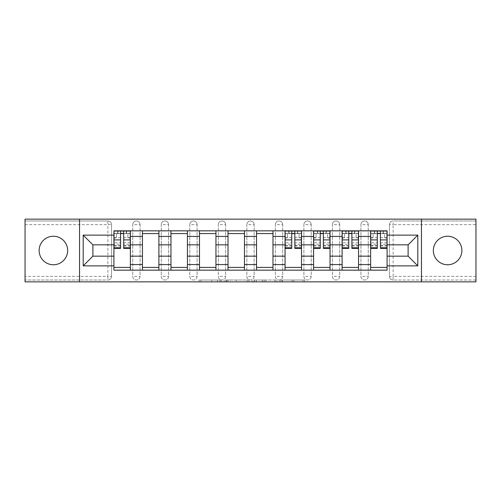 <?xml version="1.0" encoding="UTF-8"?>
<svg xmlns="http://www.w3.org/2000/svg" width="501" height="501" viewBox="0 0 501 501"><rect width="100%" height="100%" fill="white"/><g stroke="black" fill="none" stroke-linecap="round" stroke-linejoin="round"><path stroke-width="0.38" stroke-dasharray="2.5 1.88" d="M221.248 281.856L200.92 281.856L221.248 281.856L221.248 280.028L211.779 280.028L211.779 281.856L211.779 280.028L221.248 280.028L221.248 281.856L221.248 280.028L211.779 280.028L211.779 281.856L211.779 280.028L221.248 280.028L200.92 280.028L221.248 280.028M447.606 264.76A14.26 14.26 0 0 1 433.346 250.5A14.26 14.26 0 0 1 447.606 236.24A14.26 14.26 0 0 1 461.872 250.5A14.26 14.26 0 0 1 447.606 264.76M53.394 264.76A14.26 14.26 0 0 1 39.128 250.5A14.26 14.26 0 0 1 53.394 236.24A14.26 14.26 0 0 1 67.654 250.5A14.26 14.26 0 0 1 53.394 264.76M360.939 224.63A3.657 3.657 0 0 1 364.596 220.972A3.657 3.657 0 0 1 368.254 224.63A3.657 3.657 0 0 0 364.596 220.972A3.657 3.657 0 0 0 360.939 224.63L360.939 276.37A3.657 3.657 0 0 0 364.596 280.028A3.657 3.657 0 0 0 368.254 276.37L368.254 224.63A3.657 3.657 0 0 0 364.596 220.972A3.657 3.657 0 0 0 360.939 224.63L360.939 276.37A3.657 3.657 0 0 0 364.596 280.028A3.657 3.657 0 0 0 368.254 276.37L368.254 224.63L360.939 224.63M332.413 224.63A3.657 3.657 0 0 1 336.071 220.972A3.657 3.657 0 0 1 339.728 224.63A3.657 3.657 0 0 0 336.071 220.972A3.657 3.657 0 0 0 332.413 224.63L332.413 276.37A3.657 3.657 0 0 0 336.071 280.028A3.657 3.657 0 0 0 339.728 276.37L339.728 224.63A3.657 3.657 0 0 0 336.071 220.972A3.657 3.657 0 0 0 332.413 224.63L332.413 276.37A3.657 3.657 0 0 0 336.071 280.028A3.657 3.657 0 0 0 339.728 276.37L339.728 224.63L332.413 224.63M303.894 224.63A3.657 3.657 0 0 1 307.545 220.972A3.657 3.657 0 0 1 311.202 224.63A3.657 3.657 0 0 0 307.545 220.972A3.657 3.657 0 0 0 303.894 224.63L303.894 276.37A3.657 3.657 0 0 0 307.545 280.028A3.657 3.657 0 0 0 311.202 276.37L311.202 224.63A3.657 3.657 0 0 0 307.545 220.972A3.657 3.657 0 0 0 303.894 224.63L303.894 276.37A3.657 3.657 0 0 0 307.545 280.028A3.657 3.657 0 0 0 311.202 276.37L311.202 224.63L303.894 224.63M275.368 224.63A3.657 3.657 0 0 1 279.026 220.972A3.657 3.657 0 0 1 282.683 224.63A3.657 3.657 0 0 0 279.026 220.972A3.657 3.657 0 0 0 275.368 224.63L275.368 276.37A3.657 3.657 0 0 0 279.026 280.028A3.657 3.657 0 0 0 282.683 276.37L282.683 224.63A3.657 3.657 0 0 0 279.026 220.972A3.657 3.657 0 0 0 275.368 224.63L275.368 276.37A3.657 3.657 0 0 0 279.026 280.028A3.657 3.657 0 0 0 282.683 276.37L282.683 224.63L275.368 224.63M246.843 224.63A3.657 3.657 0 0 1 250.5 220.972A3.657 3.657 0 0 1 254.157 224.63A3.657 3.657 0 0 0 250.5 220.972A3.657 3.657 0 0 0 246.843 224.63L246.843 276.37A3.657 3.657 0 0 0 250.5 280.028A3.657 3.657 0 0 0 254.157 276.37L254.157 224.63A3.657 3.657 0 0 0 250.5 220.972A3.657 3.657 0 0 0 246.843 224.63L246.843 276.37A3.657 3.657 0 0 0 250.5 280.028A3.657 3.657 0 0 0 254.157 276.37L254.157 224.63L246.843 224.63M218.317 224.63A3.657 3.657 0 0 1 221.974 220.972A3.657 3.657 0 0 1 225.632 224.63A3.657 3.657 0 0 0 221.974 220.972A3.657 3.657 0 0 0 218.317 224.63L218.317 276.37A3.657 3.657 0 0 0 221.974 280.028A3.657 3.657 0 0 0 225.632 276.37L225.632 224.63A3.657 3.657 0 0 0 221.974 220.972A3.657 3.657 0 0 0 218.317 224.63L218.317 276.37A3.657 3.657 0 0 0 221.974 280.028A3.657 3.657 0 0 0 225.632 276.37L225.632 224.63L218.317 224.63M189.798 224.63A3.657 3.657 0 0 1 193.455 220.972A3.657 3.657 0 0 1 197.106 224.63A3.657 3.657 0 0 0 193.455 220.972A3.657 3.657 0 0 0 189.798 224.63L189.798 276.37A3.657 3.657 0 0 0 193.455 280.028A3.657 3.657 0 0 0 197.106 276.37L197.106 224.63A3.657 3.657 0 0 0 193.455 220.972A3.657 3.657 0 0 0 189.798 224.63L189.798 276.37A3.657 3.657 0 0 0 193.455 280.028A3.657 3.657 0 0 0 197.106 276.37L197.106 224.63L189.798 224.63M161.272 224.63A3.657 3.657 0 0 1 164.929 220.972A3.657 3.657 0 0 1 168.586 224.63A3.657 3.657 0 0 0 164.929 220.972A3.657 3.657 0 0 0 161.272 224.63L161.272 276.37A3.657 3.657 0 0 0 164.929 280.028A3.657 3.657 0 0 0 168.586 276.37L168.586 224.63A3.657 3.657 0 0 0 164.929 220.972A3.657 3.657 0 0 0 161.272 224.63L161.272 276.37A3.657 3.657 0 0 0 164.929 280.028A3.657 3.657 0 0 0 168.586 276.37L168.586 224.63L161.272 224.63M132.746 224.63A3.657 3.657 0 0 1 136.404 220.972A3.657 3.657 0 0 1 140.061 224.63A3.657 3.657 0 0 0 136.404 220.972A3.657 3.657 0 0 0 132.746 224.63L132.746 276.37A3.657 3.657 0 0 0 136.404 280.028A3.657 3.657 0 0 0 140.061 276.37L140.061 224.63A3.657 3.657 0 0 0 136.404 220.972A3.657 3.657 0 0 0 132.746 224.63L132.746 276.37A3.657 3.657 0 0 0 136.404 280.028A3.657 3.657 0 0 0 140.061 276.37L140.061 224.63L132.746 224.63M302.955 281.856L281.775 281.856L302.955 281.856L302.955 280.028L293.887 280.028L304.746 280.028L304.746 281.856L304.746 280.028L281.775 280.028L304.746 280.028L304.746 281.856L304.746 280.028L302.955 280.028L302.955 281.856M292.096 281.856L282.489 281.856L292.096 281.856L292.096 280.028L293.887 280.028L292.096 280.028L292.096 281.856L292.096 280.028L282.489 280.028L282.489 281.856L282.489 280.028L292.096 280.028L292.096 281.856M279.978 281.856L281.775 281.856L279.978 281.856L279.978 280.028L281.775 280.028L279.978 280.028L279.978 281.856M199.122 281.856L200.92 281.856L199.122 281.856L199.122 280.028L200.92 280.028L199.122 280.028L199.122 281.856M475.95 276.37L393.122 276.37L393.122 280.028L475.95 280.028L475.95 281.856L25.05 281.856L25.05 280.028L107.878 280.028A3.657 3.657 0 0 0 111.535 276.37L111.535 224.63A3.657 3.657 0 0 0 107.878 220.972A3.657 3.657 0 0 1 111.535 224.63A3.657 3.657 0 0 0 107.878 220.972L25.05 220.972L25.05 219.144L475.95 219.144L475.95 220.972L393.122 220.972A3.657 3.657 0 0 0 389.465 224.63L389.465 276.37A3.657 3.657 0 0 0 393.122 280.028A3.657 3.657 0 0 1 389.465 276.37A3.657 3.657 0 0 0 393.122 280.028L475.95 280.028L475.95 220.972L393.122 220.972A3.657 3.657 0 0 0 389.465 224.63L389.465 276.37L393.122 276.37L393.122 224.63L475.95 224.63M248.928 281.856L247.137 281.856L248.928 281.856L248.928 280.028L248.928 281.856M225.957 281.856L247.137 281.856L224.16 281.856L225.957 281.856L225.957 280.028L248.928 280.028L224.16 280.028L224.16 281.856L224.16 280.028L225.957 280.028L225.957 281.856M253.863 281.856L276.84 281.856L252.072 281.856L253.863 281.856L253.863 280.028L276.84 280.028L276.84 281.856L276.84 280.028L265.981 280.028L265.981 281.856M111.535 276.37L111.535 224.63L107.878 224.63L107.878 276.37L25.05 276.37L25.05 280.028L107.878 280.028A3.657 3.657 0 0 0 111.535 276.37A3.657 3.657 0 0 1 107.878 280.028L107.878 276.37L111.535 276.37M25.05 224.63L107.878 224.63L107.878 220.972L25.05 220.972L25.05 276.37M370.627 230.842L387.085 230.842L387.085 233.585L370.627 233.585L370.627 230.842L358.559 230.842L358.559 233.585L342.108 233.585L342.108 230.842L330.04 230.842L330.04 233.585L313.582 233.585L313.582 230.842L301.514 230.842L301.514 233.585L285.056 233.585L285.056 230.842L272.989 230.842L272.989 233.585L256.537 233.585L256.537 230.842L244.463 230.842L244.463 233.585L228.011 233.585L228.011 230.842L215.944 230.842L215.944 233.585L199.486 233.585L199.486 230.842L187.418 230.842L187.418 233.585L170.96 233.585L170.96 230.842L158.892 230.842L158.892 233.585L142.441 233.585L142.441 230.842L130.373 230.842L130.373 233.585L113.915 233.585L113.915 267.415L130.373 267.415L130.373 233.585M130.373 267.415L130.373 270.158L142.441 270.158L142.441 267.415L158.892 267.415L158.892 233.585M142.441 233.585L142.441 267.415M158.892 267.415L158.892 270.158L170.96 270.158L170.96 267.415L187.418 267.415L187.418 233.585M170.96 233.585L170.96 267.415M187.418 267.415L187.418 270.158L199.486 270.158L199.486 267.415L215.944 267.415L215.944 233.585M199.486 233.585L199.486 267.415M215.944 267.415L215.944 270.158L228.011 270.158L228.011 267.415L244.463 267.415L244.463 233.585M228.011 233.585L228.011 267.415M244.463 267.415L244.463 270.158L256.537 270.158L256.537 267.415L272.989 267.415L272.989 233.585M256.537 233.585L256.537 267.415M272.989 267.415L272.989 270.158L285.056 270.158L285.056 267.415L301.514 267.415L301.514 233.585M285.056 233.585L285.056 267.415M301.514 267.415L301.514 270.158L313.582 270.158L313.582 267.415L330.04 267.415L330.04 233.585M313.582 233.585L313.582 267.415M330.04 267.415L330.04 270.158L342.108 270.158L342.108 267.415L358.559 267.415L358.559 233.585M342.108 233.585L342.108 267.415M358.559 267.415L358.559 270.158L370.627 270.158L370.627 267.415L387.085 267.415L387.085 233.585M370.627 233.585L370.627 267.415M358.559 256.168L370.627 256.168M330.04 256.168L342.108 256.168M301.514 256.168L313.582 256.168M272.989 256.168L285.056 256.168M244.463 256.168L256.537 256.168M215.944 256.168L228.011 256.168M187.418 256.168L199.486 256.168M158.892 256.168L170.96 256.168M130.373 256.168L142.441 256.168M370.627 244.832L358.559 244.832M342.108 244.832L330.04 244.832M313.582 244.832L301.514 244.832M285.056 244.832L272.989 244.832M256.537 244.832L244.463 244.832M228.011 244.832L215.944 244.832M199.486 244.832L187.418 244.832M170.96 244.832L158.892 244.832M142.441 244.832L130.373 244.832M113.915 244.832L92.885 244.832L92.885 256.168L113.915 256.168M79.54 281.856L79.54 219.144M421.46 281.856L421.46 219.144M387.085 256.168L408.115 256.168L408.115 244.832L387.085 244.832M130.373 270.158L113.915 270.158L113.915 267.415M113.915 233.585L113.915 230.842L130.373 230.842M142.441 230.842L158.892 230.842M170.96 230.842L187.418 230.842M199.486 230.842L215.944 230.842M228.011 230.842L244.463 230.842M256.537 230.842L272.989 230.842M285.056 230.842L301.514 230.842M313.582 230.842L330.04 230.842M342.108 230.842L358.559 230.842M387.085 267.415L387.085 270.158L370.627 270.158M358.559 270.158L342.108 270.158M330.04 270.158L313.582 270.158M301.514 270.158L285.056 270.158M272.989 270.158L256.537 270.158M244.463 270.158L228.011 270.158M215.944 270.158L199.486 270.158M187.418 270.158L170.96 270.158M158.892 270.158L142.441 270.158M114.003 233.585L120.584 233.585M123.697 233.585L130.279 233.585M368.254 276.37A3.657 3.657 0 0 1 364.596 280.028A3.657 3.657 0 0 1 360.939 276.37L368.254 276.37M339.728 276.37A3.657 3.657 0 0 1 336.071 280.028A3.657 3.657 0 0 1 332.413 276.37L339.728 276.37M311.202 276.37A3.657 3.657 0 0 1 307.545 280.028A3.657 3.657 0 0 1 303.894 276.37L311.202 276.37M282.683 276.37A3.657 3.657 0 0 1 279.026 280.028A3.657 3.657 0 0 1 275.368 276.37L282.683 276.37M254.157 276.37A3.657 3.657 0 0 1 250.5 280.028A3.657 3.657 0 0 1 246.843 276.37L254.157 276.37M225.632 276.37A3.657 3.657 0 0 1 221.974 280.028A3.657 3.657 0 0 1 218.317 276.37L225.632 276.37M197.106 276.37A3.657 3.657 0 0 1 193.455 280.028A3.657 3.657 0 0 1 189.798 276.37L197.106 276.37M168.586 276.37A3.657 3.657 0 0 1 164.929 280.028A3.657 3.657 0 0 1 161.272 276.37L168.586 276.37M140.061 276.37A3.657 3.657 0 0 1 136.404 280.028A3.657 3.657 0 0 1 132.746 276.37L140.061 276.37M285.15 233.585L291.732 233.585M294.839 233.585L301.42 233.585M313.676 233.585L320.258 233.585M323.364 233.585L329.946 233.585M342.196 233.585L348.777 233.585M351.89 233.585L358.472 233.585M370.721 233.585L377.303 233.585M380.416 233.585L386.997 233.585M227.93 281.856L230.535 281.856L227.93 281.856L227.93 280.028L226.677 280.028L226.677 281.856L226.677 280.028L230.535 280.028L227.93 280.028L227.93 281.856M230.535 281.856L236.278 281.856L230.535 281.856L230.535 280.028L236.278 280.028L236.278 281.856L236.278 280.028L230.535 280.028L230.535 281.856M253.863 280.028L264.184 280.028L264.184 281.856L264.184 280.028L262.392 280.028L264.184 280.028L264.184 281.856L264.184 280.028L265.981 280.028M254.583 280.028L254.583 281.856L254.583 280.028M252.072 280.028L252.072 281.856L252.072 280.028M130.279 242.766L123.697 242.766L123.697 233.403L130.279 233.403L130.279 231.03L126.346 231.03L126.346 233.403L130.279 233.403L127.899 233.403L127.899 237.975L130.279 237.975L130.279 233.403L130.279 237.975L127.899 237.975L127.899 233.403L130.279 233.403L130.279 248.396M114.003 246.022L120.584 246.022L120.584 242.766L114.003 242.766L114.003 246.022L114.003 233.403L126.346 233.403L126.346 231.03L114.003 231.03L114.003 237.975L116.382 237.975L116.382 233.403L114.003 233.403L114.003 237.975L116.382 237.975L116.382 233.403L114.003 233.403L120.584 233.403L120.584 231.03M123.697 242.766L123.697 244.244L130.279 244.244M123.697 244.244L123.697 248.396M114.003 237.668L120.584 237.668L120.584 233.403M120.584 237.668L120.584 246.022M120.584 242.766L120.584 248.396M114.003 242.766L114.003 244.244L120.584 244.244M114.003 244.244L114.003 248.396M123.697 233.403L123.697 231.03M117.935 231.03L117.935 233.403L117.935 231.03M301.42 242.766L294.839 242.766L294.839 233.403L301.42 233.403L301.42 231.03L297.494 231.03L297.494 233.403L301.42 233.403L299.047 233.403L299.047 237.975L301.42 237.975L301.42 233.403L301.42 237.975L299.047 237.975L299.047 233.403L301.42 233.403L301.42 248.396M285.15 246.022L291.732 246.022L291.732 242.766L285.15 242.766L285.15 246.022L285.15 233.403L297.494 233.403L297.494 231.03L285.15 231.03L285.15 237.975L287.524 237.975L287.524 233.403L285.15 233.403L285.15 237.975L287.524 237.975L287.524 233.403L285.15 233.403L291.732 233.403L291.732 231.03M294.839 242.766L294.839 244.244L301.42 244.244M294.839 244.244L294.839 248.396M285.15 237.668L291.732 237.668L291.732 233.403M291.732 237.668L291.732 246.022M291.732 242.766L291.732 248.396M285.15 242.766L285.15 244.244L291.732 244.244M285.15 244.244L285.15 248.396M294.839 233.403L294.839 231.03M289.083 231.03L289.083 233.403L289.083 231.03M329.946 242.766L323.364 242.766L323.364 233.403L329.946 233.403L329.946 231.03L326.013 231.03L326.013 233.403L329.946 233.403L327.573 233.403L327.573 237.975L329.946 237.975L329.946 233.403L329.946 237.975L327.573 237.975L327.573 233.403L329.946 233.403L329.946 248.396M313.676 246.022L320.258 246.022L320.258 242.766L313.676 242.766L313.676 246.022L313.676 233.403L326.013 233.403L326.013 231.03L313.676 231.03L313.676 237.975L316.05 237.975L316.05 233.403L313.676 233.403L313.676 237.975L316.05 237.975L316.05 233.403L313.676 233.403L320.258 233.403L320.258 231.03M323.364 242.766L323.364 244.244L329.946 244.244M323.364 244.244L323.364 248.396M313.676 237.668L320.258 237.668L320.258 233.403M320.258 237.668L320.258 246.022M320.258 242.766L320.258 248.396M313.676 242.766L313.676 244.244L320.258 244.244M313.676 244.244L313.676 248.396M323.364 233.403L323.364 231.03M317.603 231.03L317.603 233.403L317.603 231.03M358.472 242.766L351.89 242.766L351.89 233.403L358.472 233.403L358.472 231.03L354.539 231.03L354.539 233.403L358.472 233.403L356.092 233.403L356.092 237.975L358.472 237.975L358.472 233.403L358.472 237.975L356.092 237.975L356.092 233.403L358.472 233.403L358.472 248.396M342.196 246.022L348.777 246.022L348.777 242.766L342.196 242.766L342.196 246.022L342.196 233.403L354.539 233.403L354.539 231.03L342.196 231.03L342.196 237.975L344.575 237.975L344.575 233.403L342.196 233.403L342.196 237.975L344.575 237.975L344.575 233.403L342.196 233.403L348.777 233.403L348.777 231.03M351.89 242.766L351.89 244.244L358.472 244.244M351.89 244.244L351.89 248.396M342.196 237.668L348.777 237.668L348.777 233.403M348.777 237.668L348.777 246.022M348.777 242.766L348.777 248.396M342.196 242.766L342.196 244.244L348.777 244.244M342.196 244.244L342.196 248.396M351.89 233.403L351.89 231.03M346.128 231.03L346.128 233.403L346.128 231.03M386.997 242.766L380.416 242.766L380.416 233.403L386.997 233.403L386.997 231.03L383.065 231.03L383.065 233.403L386.997 233.403L384.618 233.403L384.618 237.975L386.997 237.975L386.997 233.403L386.997 237.975L384.618 237.975L384.618 233.403L386.997 233.403L386.997 248.396M370.721 246.022L377.303 246.022L377.303 242.766L370.721 242.766L370.721 246.022L370.721 233.403L383.065 233.403L383.065 231.03L370.721 231.03L370.721 237.975L373.101 237.975L373.101 233.403L370.721 233.403L370.721 237.975L373.101 237.975L373.101 233.403L370.721 233.403L377.303 233.403L377.303 231.03M380.416 242.766L380.416 244.244L386.997 244.244M380.416 244.244L380.416 248.396M370.721 237.668L377.303 237.668L377.303 233.403M377.303 237.668L377.303 246.022M377.303 242.766L377.303 248.396M370.721 242.766L370.721 244.244L377.303 244.244M370.721 244.244L370.721 248.396M380.416 233.403L380.416 231.03M374.654 231.03L374.654 233.403L374.654 231.03M219.989 280.028L219.989 281.856L219.989 280.028M393.122 220.972A3.657 3.657 0 0 0 389.465 224.63L393.122 224.63L393.122 220.972M217.522 280.028L217.522 281.856L217.522 280.028M200.92 280.028L200.92 281.856L200.92 280.028M247.137 280.028L247.137 281.856L247.137 280.028M275.043 280.028L275.043 281.856L275.043 280.028M262.392 280.028L262.392 281.856L262.392 280.028M256.38 280.028L256.38 281.856L256.38 280.028M293.887 280.028L293.887 281.856L293.887 280.028M281.775 280.028L281.775 281.856L281.775 280.028M126.621 231.03L126.621 233.403M123.697 237.668L130.279 237.668M123.697 245.528L130.279 245.528M114.003 245.528L120.584 245.528M117.66 231.03L117.66 233.403M297.763 231.03L297.763 233.403M294.839 237.668L301.42 237.668M294.839 245.528L301.42 245.528M285.15 245.528L291.732 245.528M288.808 231.03L288.808 233.403M326.289 231.03L326.289 233.403M323.364 237.668L329.946 237.668M323.364 245.528L329.946 245.528M313.676 245.528L320.258 245.528M317.333 231.03L317.333 233.403M354.814 231.03L354.814 233.403M351.89 237.668L358.472 237.668M351.89 245.528L358.472 245.528M342.196 245.528L348.777 245.528M345.853 231.03L345.853 233.403M383.34 231.03L383.34 233.403M380.416 237.668L386.997 237.668M380.416 245.528L386.997 245.528M370.721 245.528L377.303 245.528M374.379 231.03L374.379 233.403M123.697 246.022L130.279 246.022M294.839 246.022L301.42 246.022M323.364 246.022L329.946 246.022M351.89 246.022L358.472 246.022M380.416 246.022L386.997 246.022"/><path stroke-width="0.75" d="M447.606 236.24A14.26 14.26 0 0 0 433.346 250.5A14.26 14.26 0 0 0 447.606 264.76A14.26 14.26 0 0 0 461.872 250.5A14.26 14.26 0 0 0 447.606 236.24M53.394 236.24A14.26 14.26 0 0 0 39.128 250.5A14.26 14.26 0 0 0 53.394 264.76A14.26 14.26 0 0 0 67.654 250.5A14.26 14.26 0 0 0 53.394 236.24M421.46 281.856L475.95 281.856L475.95 219.144L25.05 219.144L25.05 281.856L421.46 281.856L421.46 219.144M142.441 270.158L142.441 236.422L130.373 236.422L130.373 270.158M130.373 236.422L130.373 230.842M142.441 236.422L142.441 230.842M158.892 230.842L158.892 270.158M170.96 270.158L170.96 230.842M187.418 230.842L187.418 270.158M199.486 270.158L199.486 230.842M215.944 230.842L215.944 270.158M228.011 270.158L228.011 230.842M244.463 230.842L244.463 270.158M256.537 270.158L256.537 230.842M272.989 230.842L272.989 270.158M285.056 270.158L285.056 230.842M301.514 230.842L301.514 270.158M313.582 270.158L313.582 230.842M330.04 230.842L330.04 270.158M342.108 270.158L342.108 230.842M358.559 230.842L358.559 270.158M370.627 270.158L370.627 230.842M370.627 256.168L358.559 256.168M342.108 256.168L330.04 256.168M313.582 256.168L301.514 256.168M285.056 256.168L272.989 256.168M256.537 256.168L244.463 256.168M228.011 256.168L215.944 256.168M199.486 256.168L187.418 256.168M170.96 256.168L158.892 256.168M142.441 256.168L130.373 256.168M370.627 244.832L358.559 244.832M342.108 244.832L330.04 244.832M313.582 244.832L301.514 244.832M285.056 244.832L272.989 244.832M256.537 244.832L244.463 244.832M228.011 244.832L215.944 244.832M199.486 244.832L187.418 244.832M170.96 244.832L158.892 244.832M142.441 244.832L130.373 244.832M92.885 256.168L113.915 256.168L113.915 244.832L92.885 244.832L92.885 256.168L83.197 265.862L83.197 235.138L113.915 235.138L113.915 244.832M387.085 244.832L387.085 256.168L408.115 256.168L408.115 244.832L387.085 244.832L387.085 230.842L113.915 230.842L113.915 235.138M387.085 235.138L417.803 235.138L417.803 265.862L387.085 265.862L387.085 256.168M113.915 256.168L113.915 270.158L387.085 270.158L387.085 265.862M113.915 265.862L83.197 265.862M79.54 281.856L79.54 219.144M130.373 267.415L113.915 267.415M120.584 233.585L123.697 233.585M158.892 267.415L142.441 267.415M142.441 233.585L158.892 233.585M187.418 267.415L170.96 267.415M170.96 233.585L187.418 233.585M215.944 267.415L199.486 267.415M199.486 233.585L215.944 233.585M244.463 267.415L228.011 267.415M228.011 233.585L244.463 233.585M272.989 267.415L256.537 267.415M256.537 233.585L272.989 233.585M301.514 267.415L285.056 267.415M291.732 233.585L294.839 233.585M330.04 267.415L313.582 267.415M320.258 233.585L323.364 233.585M358.559 267.415L342.108 267.415M348.777 233.585L351.89 233.585M387.085 267.415L370.627 267.415M377.303 233.585L380.416 233.585M83.197 235.138L92.885 244.832M408.115 256.168L417.803 265.862M408.115 244.832L417.803 235.138M123.697 248.396L123.697 231.03L130.279 231.03L130.279 248.396L123.697 248.396M120.584 233.403L123.697 233.403M120.584 231.03L114.003 231.03L114.003 248.396L120.584 248.396L120.584 231.03L123.697 231.03M294.839 248.396L294.839 231.03L301.42 231.03L301.42 248.396L294.839 248.396M291.732 233.403L294.839 233.403M291.732 231.03L285.15 231.03L285.15 248.396L291.732 248.396L291.732 231.03L294.839 231.03M323.364 248.396L323.364 231.03L329.946 231.03L329.946 248.396L323.364 248.396M320.258 233.403L323.364 233.403M320.258 231.03L313.676 231.03L313.676 248.396L320.258 248.396L320.258 231.03L323.364 231.03M351.89 248.396L351.89 231.03L358.472 231.03L358.472 248.396L351.89 248.396M348.777 233.403L351.89 233.403M348.777 231.03L342.196 231.03L342.196 248.396L348.777 248.396L348.777 231.03L351.89 231.03M380.416 248.396L380.416 231.03L386.997 231.03L386.997 248.396L380.416 248.396M377.303 233.403L380.416 233.403M377.303 231.03L370.721 231.03L370.721 248.396L377.303 248.396L377.303 231.03L380.416 231.03M342.108 236.422L330.04 236.422M313.582 236.422L301.514 236.422M285.056 236.422L272.989 236.422M256.537 236.422L244.463 236.422M228.011 236.422L215.944 236.422M199.486 236.422L187.418 236.422M170.96 236.422L158.892 236.422M370.627 236.422L358.559 236.422M342.108 264.578L330.04 264.578M313.582 264.578L301.514 264.578M285.056 264.578L272.989 264.578M256.537 264.578L244.463 264.578M228.011 264.578L215.944 264.578M199.486 264.578L187.418 264.578M170.96 264.578L158.892 264.578M142.441 264.578L130.373 264.578M370.627 264.578L358.559 264.578M123.697 247.77L130.279 247.77M123.697 239.904L130.279 239.904M114.003 247.77L120.584 247.77M114.003 239.904L120.584 239.904M294.839 247.77L301.42 247.77M294.839 239.904L301.42 239.904M285.15 247.77L291.732 247.77M285.15 239.904L291.732 239.904M323.364 247.77L329.946 247.77M323.364 239.904L329.946 239.904M313.676 247.77L320.258 247.77M313.676 239.904L320.258 239.904M351.89 247.77L358.472 247.77M351.89 239.904L358.472 239.904M342.196 247.77L348.777 247.77M342.196 239.904L348.777 239.904M380.416 247.77L386.997 247.77M380.416 239.904L386.997 239.904M370.721 247.77L377.303 247.77M370.721 239.904L377.303 239.904"/></g></svg>
